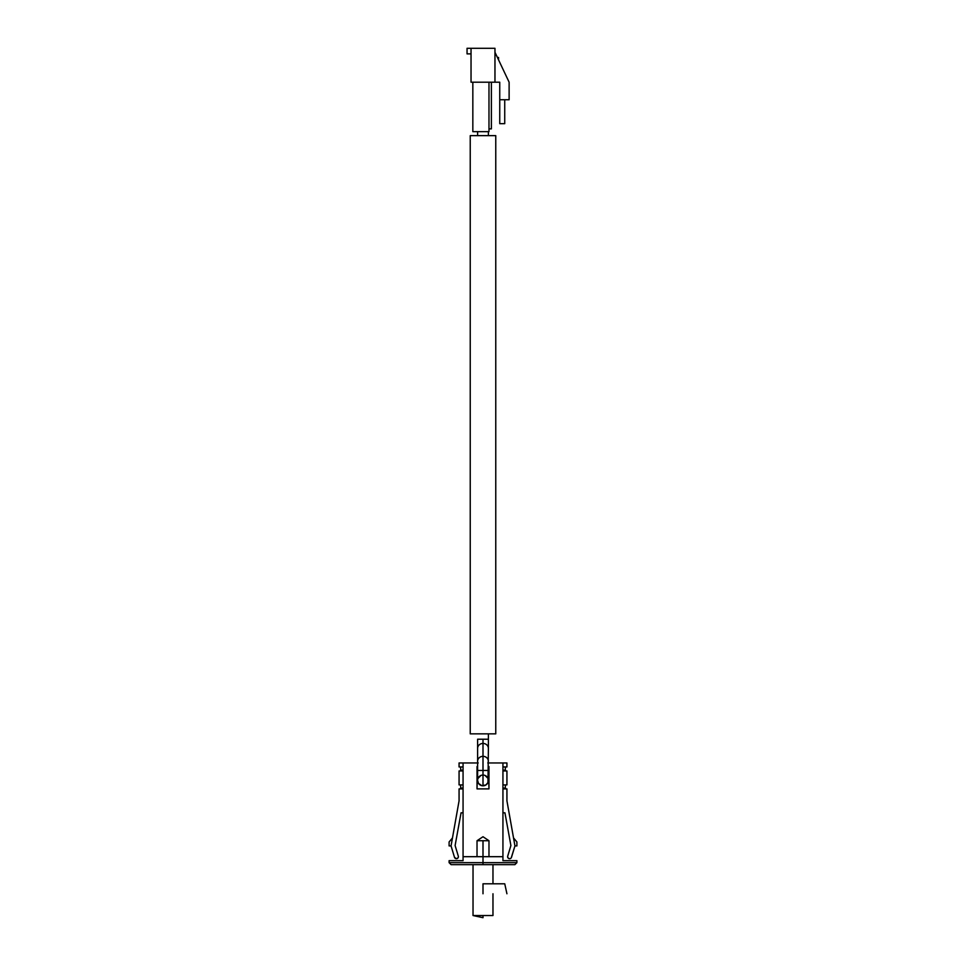<?xml version="1.0" encoding="UTF-8"?>
<svg xmlns="http://www.w3.org/2000/svg" width="966" height="966" viewBox="0 0 966 966"><rect width="100%" height="100%" fill="white"/><g stroke="black" fill="none" stroke-linecap="round" stroke-linejoin="round"><path stroke-width="1.45" d="M458.307 856.142L455.107 845.552L461.06 812.817L463.064 812.817L461.06 812.817L455.107 845.552L458.307 856.142A1.992 1.992 0 0 1 456.399 858.714L454.491 857.301L451.05 845.914L459.067 800.85L459.067 788.884L463.064 788.884L459.067 788.884L459.067 800.85L451.05 845.914L449.105 845.914L449.105 841.954L452.474 837.933L449.105 841.954L449.105 845.914L451.05 845.914L454.491 857.301A1.992 1.992 0 0 0 456.399 858.714L458.005 857.917M449.105 860.67L449.105 862.662L516.895 862.662L514.902 864.655L451.098 864.655L483 864.655L483 862.662L449.105 862.662L483 862.662L483 856.685L463.064 856.685L463.064 860.67L449.105 860.67L463.064 860.67L463.064 856.685L481.829 856.685M484.171 856.685L502.936 856.685L502.936 860.67L516.895 860.67L502.936 860.67L502.936 856.685L483 856.685L483 840.734L477.023 840.734L477.023 856.685L477.023 840.734L483 836.737L488.977 840.734L488.977 856.685L488.977 840.734L483 840.734L483 862.662L516.895 862.662L483 862.662L483 864.655L451.098 864.655L449.105 862.662M511.231 857.868L514.95 845.914L511.509 857.301A1.992 1.992 0 0 1 509.601 858.714L507.995 857.917L507.609 856.601L510.893 845.552L507.693 856.142A1.992 1.992 0 0 0 509.601 858.714L508.708 858.508M487.782 762.959L506.933 762.959L506.933 766.956L502.936 766.956L506.933 766.956L506.933 762.959L502.936 762.959L502.936 856.685L502.936 762.959L488.385 762.959M478.218 762.959L463.064 762.959L463.064 856.685L463.064 762.959L459.067 762.959L459.067 766.956L459.067 762.959L477.615 762.959M488.385 766.557L488.977 788.884L477.023 788.884L477.615 766.557M458.391 856.601L458.234 857.506L458.391 856.601M506.933 800.85L506.933 788.884L502.936 788.884L506.933 788.884L506.933 800.85L514.95 845.914L516.895 845.914L516.895 841.954L513.526 837.933L516.895 841.954L516.895 845.914L514.95 845.914L506.933 800.85M502.936 812.817L504.94 812.817L510.893 845.552L504.94 812.817L502.936 812.817M507.633 857.059L507.693 856.142M502.936 784.899L506.933 784.899L506.933 770.94L502.936 770.94L506.933 770.94L506.933 784.899L502.936 784.899M477.023 840.734L483 836.737L488.977 840.734L483 836.737L477.023 840.734L488.977 840.734M483 864.655L514.902 864.655L483 864.655M502.936 788.087L505.339 788.087L505.339 784.899L505.339 788.087L502.936 788.087M502.936 770.143L505.339 770.143L505.339 766.956L505.339 770.143L502.936 770.143M463.064 766.956L459.067 766.956L463.064 766.956M455.215 858.327L454.491 857.301M459.067 770.94L463.064 770.94L459.067 770.94L459.067 784.899L459.067 770.94M463.064 784.899L459.067 784.899L463.064 784.899M463.064 788.087L460.661 788.087L460.661 784.899L460.661 788.087L463.064 788.087M463.064 770.143L460.661 770.143L460.661 766.956L460.661 770.143L463.064 770.143M488.977 788.884L477.023 788.884L488.977 788.884L488.977 766.557L488.977 788.884M477.023 788.884L477.023 766.557L477.023 788.884M492.974 915.527L492.974 893.767L492.974 915.527L473.026 915.527L483 915.527L483 917.7L473.026 915.527L473.026 864.655L473.026 915.527M492.974 883.805L492.974 864.655L492.974 883.805M483 893.767C513.864 893.767 513.864 893.767 483 893.767L483 883.805L504.747 883.805L506.933 893.767M488.277 779.381L488.385 780.431A5.385 5.385 0 0 0 483 775.046A5.385 5.385 0 0 0 477.615 780.431L477.615 770.457L483 770.457L477.615 770.457L477.615 748.396A5.385 4.951 0 0 1 483 743.434L483 739.219L477.615 739.219L488.385 739.219L488.385 733.846L488.385 739.219L483 739.219L483 785.817A5.385 5.385 0 0 0 488.385 780.431A5.385 5.385 0 0 1 483 785.817A5.385 5.385 0 0 1 477.615 780.431A5.385 5.385 0 0 0 483 785.817L483 770.457L488.385 770.457L483 770.457L483 756.33A5.385 4.951 0 0 1 488.385 761.28A5.385 4.951 180 0 0 483 756.33A5.385 4.951 180 0 0 477.615 761.28A5.385 4.951 0 0 1 483 756.33L483 743.434A5.385 4.951 180 0 0 477.615 748.396L477.615 739.219M488.385 739.219L488.385 748.396A5.385 4.951 180 0 0 483 743.434A5.385 4.951 0 0 1 488.385 748.396L487.975 782.496L485.995 784.911L481.949 785.708L478.52 783.426L477.615 780.431M470.237 135.638L470.237 733.846L495.763 733.846L495.763 135.638L470.237 135.638L495.763 135.638L495.763 733.846L470.237 733.846L470.237 135.638M477.615 131.654L477.615 135.638L477.615 131.654M488.385 135.638L488.385 131.654L488.385 135.638M478.025 778.367L480.935 775.457M483 775.046L484.051 775.155M485.065 775.457L487.975 778.367M471.034 48.3L471.034 82.195L471.034 48.3L467.049 48.3L494.966 48.3L471.034 48.3M494.966 82.195L471.034 82.195L494.966 82.195L494.966 48.3L494.966 82.195L499.748 82.195L494.966 82.195M494.966 52.285L509.118 82.195L494.966 52.285M499.748 82.195L499.748 99.752L509.118 99.752L509.118 82.195L509.118 99.752L499.748 99.752L499.748 83.788M499.748 123.672L499.748 99.752L499.748 123.672L504.735 123.672L504.735 99.752L504.735 123.672L499.748 123.672M498.553 57.477L497.418 57.477L498.553 57.477L498.553 59.868L498.553 57.477M472.833 82.195L472.833 131.654L472.833 82.195M488.977 131.654L488.977 82.195L488.977 131.654L472.833 131.654L488.977 131.654M467.049 53.879L471.034 53.879L467.049 53.879L467.049 48.3L467.049 53.879M491.38 128.864L488.977 128.864L491.38 128.864L491.38 82.195L491.38 128.864M516.895 862.662L516.895 860.67"/></g></svg>
